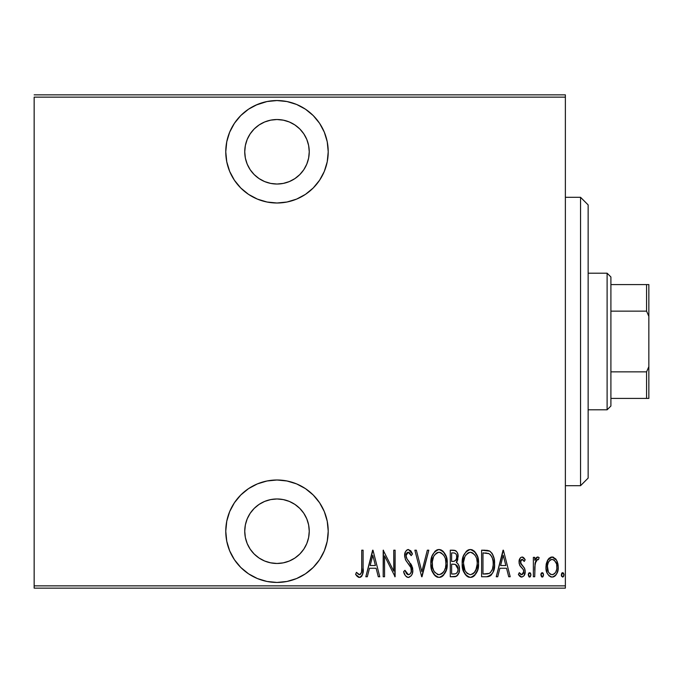 <?xml version="1.0" encoding="UTF-8"?>
<svg xmlns="http://www.w3.org/2000/svg" width="683" height="683" viewBox="0 0 683 683"><rect width="100%" height="100%" fill="white"/><g stroke="black" fill="none" stroke-linecap="round" stroke-linejoin="round"><path stroke-width="1.02" d="M276.991 100.555A51.225 51.225 0 0 1 328.216 151.78A51.225 51.225 0 0 1 276.991 203.005L286.988 202.014L296.601 199.103L305.455 194.373L313.215 187.996L319.584 180.235L324.323 171.382L327.234 161.769L328.216 151.78L327.234 141.782L324.323 132.178L319.584 123.316L313.215 115.555L305.455 109.186L296.601 104.456L286.988 101.536L276.991 100.555L267.002 101.536L257.389 104.456L248.535 109.186L240.775 115.555L234.406 123.316L229.667 132.178L226.756 141.782L225.766 151.78L226.756 161.769L229.667 171.382L234.406 180.235L240.775 187.996L248.535 194.373L257.389 199.103L267.002 202.014L276.991 203.005A51.225 51.225 0 0 1 225.766 151.78A51.225 51.225 0 0 1 276.991 100.555M276.991 479.995A51.225 51.225 0 0 1 328.216 531.22A51.225 51.225 0 0 1 276.991 582.445L286.988 581.464L296.601 578.544L305.455 573.814L313.215 567.445L319.584 559.684L324.323 550.822L327.234 541.218L328.216 531.22L327.234 521.231L324.323 511.618L319.584 502.765L313.215 495.004L305.455 488.627L296.601 483.897L286.988 480.986L276.991 479.995L267.002 480.986L257.389 483.897L248.535 488.627L240.775 495.004L234.406 502.765L229.667 511.618L226.756 521.231L225.766 531.22L226.756 541.218L229.667 550.822L234.406 559.684L240.775 567.445L248.535 573.814L257.389 578.544L267.002 581.464L276.991 582.445A51.225 51.225 0 0 1 225.766 531.22A51.225 51.225 0 0 1 276.991 479.995M270.699 562.852L264.654 561.016L259.079 558.037L254.187 554.033L250.174 549.141L247.195 543.566L245.359 537.512L244.745 531.22L245.359 524.928L247.195 518.884L250.174 513.3L254.187 508.417L259.079 504.404L264.654 501.424L270.699 499.589L276.991 498.966A32.255 32.255 0 0 1 309.245 531.22A32.255 32.255 0 0 1 276.991 563.475A32.255 32.255 0 0 1 244.745 531.22A32.255 32.255 0 0 1 276.991 498.966L283.283 499.589L289.336 501.424L294.911 504.404L299.803 508.417L303.815 513.3L306.795 518.884L308.631 524.928L309.245 531.22L308.631 537.512L306.795 543.566L303.815 549.141L299.803 554.033L294.911 558.037L289.336 561.016L283.283 562.852L276.991 563.475L270.306 562.775M283.283 120.148L289.336 121.984L294.911 124.963L299.803 128.967L303.815 133.859L306.795 139.434L308.631 145.488L309.245 151.78L308.631 158.072L306.795 164.116L303.815 169.7L299.803 174.583L294.911 178.596L289.336 181.576L283.283 183.411L276.991 184.034L270.699 183.411L264.654 181.576L259.079 178.596L254.187 174.583L250.174 169.7L247.195 164.116L245.359 158.072L244.745 151.78L245.359 145.488L247.195 139.434L250.174 133.859L254.187 128.967L259.079 124.963L264.654 121.984L270.699 120.148L276.991 119.525A32.255 32.255 0 0 1 309.245 151.78A32.255 32.255 0 0 1 276.991 184.034A32.255 32.255 0 0 1 244.745 151.78A32.255 32.255 0 0 1 276.991 119.525L283.676 120.225M565.37 585.86L34.15 585.86L34.15 97.14L565.37 97.14L565.37 585.86L565.37 94.86L34.15 94.86L565.37 94.86L565.37 97.14L34.15 97.14L34.15 585.86L565.37 585.86L565.37 588.14L565.37 585.86M547.587 560.222L546.332 563.552L546.033 568.717L547.288 573.361L549.149 575.965L551.693 577.075L554.391 576.443L556.44 574.207L557.917 570.305L558.199 566.207L557.345 561.827L555.8 558.993L552.82 557.063L550.669 557.251L547.962 559.599L545.965 567.103C545.674 572.209 547.723 575.538 552.095 577.092C556.466 575.53 558.506 572.2 558.224 567.103L556.602 560.205L552.095 557.004L547.587 560.222M534.721 576.759L533.363 576.759L534.721 576.759L535.13 562.929L536.035 560.487L537.239 559.437L538.375 559.736L539.152 557.67L537.999 557.021L536.701 557.345L534.721 560.205L534.721 557.345L533.363 557.345L533.363 576.759L533.363 557.345L533.363 576.759L534.721 576.759L535.011 563.569L537.564 559.386L538.375 559.736L539.152 557.67L537.803 557.004L534.721 560.205L534.721 557.345L533.363 557.345L534.721 557.345M522.102 557.004L520.617 557.584L519.678 558.916L519.089 562.86L519.985 565.831L523.426 569.742L523.716 572.619L522.213 574.625L520.916 574.505L519.319 572.67L518.38 574.471L519.703 576.264L521.744 577.092L523.998 575.786L525.193 571.492L524.45 568.094L520.523 562.903L521.291 559.693L522.794 559.625L524.228 561.435L525.193 559.77L523.955 558.002L522.102 557.004C519.891 557.806 518.875 559.505 519.063 562.1L519.601 565.089L523.426 569.742L523.827 571.586L521.701 574.71L519.319 572.67L518.38 574.471L521.744 577.092C524.211 576.221 525.364 574.352 525.193 571.492L524.638 568.487L520.822 563.765L520.42 561.998L522.06 559.386L524.228 561.435L525.193 559.77L522.102 557.004M486.492 576.759L490.556 575.632L493.032 572.192L494.466 565.951L494.057 558.566L492.221 553.648L490.155 551.394L487.355 550.361L481.6 550.191L481.6 576.759L486.492 576.759C492.503 575.112 495.192 570.8 494.543 563.808C494.927 558.72 493.339 554.502 489.788 551.155L481.6 550.191L481.6 576.759L481.6 550.191L484.793 550.191M454.485 576.759L450.276 576.759L456.381 576.29L458.899 572.917L459.454 569.844L459.113 566.301L457.849 563.671L456.346 562.425L457.738 559.77L457.883 554.468L457.106 552.282L455.518 550.635L450.276 550.191L450.276 576.759L450.276 550.191L450.276 576.759L454.485 576.759C458.028 575.743 459.693 573.225 459.471 569.212C459.633 566.335 458.592 564.073 456.346 562.425L458.105 556.773C458.336 552.957 456.722 550.763 453.256 550.191L450.276 550.191L453.256 550.191M427.336 550.191L428.822 550.191L422.009 576.759L428.822 550.191L427.336 550.191L421.838 571.637L416.34 550.191L414.863 550.191L421.667 576.759L414.863 550.191L421.667 576.759L428.822 550.191L427.336 550.191L421.838 571.637L416.34 550.191L414.863 550.191L416.34 550.191M384.555 576.759L384.555 555.868L395.107 576.759L395.107 550.191L393.75 550.191L393.75 571.133L383.189 550.191L383.189 576.759L384.555 576.759L383.189 576.759L384.555 576.759L384.555 555.868L395.107 576.759L395.107 550.191L393.75 550.191L393.75 571.133L383.189 550.191L383.189 576.759L383.479 550.191M361.734 567.863L361.503 572.311L360.761 574.019L358.976 574.599L356.441 572.328L355.604 574.369L357.166 576.384L359.096 577.417L360.744 577.101L362.408 574.958L363.091 569.511L363.1 550.191L361.734 550.191L361.734 567.863C362.297 570.86 361.563 573.139 359.523 574.71L356.441 572.328L355.604 574.369L359.42 577.434C362.673 575.581 363.894 572.474 363.1 568.128L363.1 550.191L361.734 550.191L361.708 569.793M367.309 576.759L365.823 576.759L372.636 550.191L365.823 576.759L367.309 576.759L369.486 568.239L376.12 568.239L378.297 576.759L379.782 576.759L372.978 550.191L365.823 576.759L367.309 576.759L369.486 568.239L376.12 568.239L378.297 576.759L379.782 576.759L372.978 550.191L379.782 576.759L378.297 576.759M408.366 577.434L411.234 575.726L412.284 573.669L412.814 570.245L411.772 565.635L407.034 559.035L406.069 556.508L406.487 553.443L407.683 552.316L409.339 552.632L411.2 555.646L412.472 554.007L411.021 551.155L408.408 549.516L406.59 550.242L405.42 551.838L404.695 556.756L405.77 560.248L410.893 567.607L411.286 571.697L410.329 573.72L408.391 574.71L406.556 573.6L404.951 570.288L403.619 571.628L405.19 575.299L406.505 576.793L408.357 577.434C411.507 576.29 412.993 573.899 412.814 570.245L409.134 561.674L407.034 559.035L406.009 555.603L408.238 552.24L411.2 555.646L412.472 554.007L408.408 549.516C405.693 550.498 404.438 552.564 404.643 555.714L405.514 559.753L410.893 567.607L411.456 570.211C411.533 572.585 410.517 574.087 408.391 574.71L404.951 570.288L403.619 571.628C404.14 574.634 405.728 576.572 408.366 577.434L408.656 577.425M430.862 563.595L431.793 570.117L435.088 575.778L439.067 577.434L441.218 576.981L443.036 575.735L446.298 570.023L447.211 563.466L446.298 556.867L442.968 551.155L441.107 549.935L438.938 549.516L436.787 550.003L434.986 551.275L432.126 555.971L430.862 563.595C430.427 570.536 433.159 575.154 439.067 577.434C444.949 575.086 447.664 570.433 447.211 563.466C447.681 556.423 444.923 551.779 438.938 549.516C433.099 551.941 430.401 556.628 430.862 563.595M462.195 563.595L463.117 570.117L466.412 575.778L470.391 577.434L472.542 576.981L474.361 575.735L477.63 570.023L478.535 563.466L477.622 556.867L474.292 551.155L472.44 549.935L470.263 549.516L468.12 550.003L466.318 551.275L463.458 555.971L462.195 563.595C461.759 570.536 464.491 575.154 470.391 577.434C476.282 575.086 478.996 570.433 478.535 563.466C479.014 556.423 476.247 551.779 470.263 549.516C464.423 551.941 461.734 556.628 462.195 563.595L463.911 572.141M497.728 576.759L496.242 576.759L503.055 550.191L496.242 576.759L497.728 576.759L499.913 568.239L506.538 568.239L508.724 576.759L510.21 576.759L503.397 550.191L496.242 576.759L497.728 576.759L499.913 568.239L506.538 568.239L508.724 576.759L510.21 576.759L503.397 550.191L510.21 576.759L508.724 576.759M528.258 574.881L528.966 576.836L530.264 576.836L530.981 574.881L530.264 572.926L528.966 572.926L528.326 574.172L529.615 577.092L530.981 574.881L529.615 572.67L528.258 574.881M540.851 574.881L541.568 576.836L542.865 576.836L543.583 574.881L542.865 572.926L541.568 572.926L540.919 574.172L542.217 577.092L543.583 574.881L542.217 572.67L540.851 574.881M561.289 574.881L561.588 576.264L562.826 577.075L563.714 576.264L563.996 574.523L563.296 572.926L562.297 572.738L561.289 574.881L562.647 577.092L564.013 574.881L562.647 572.67L561.392 575.735M34.15 588.14L565.37 588.14L34.15 588.14L34.15 585.86L34.15 588.14M361.734 550.191L363.1 550.191L363.091 569.511M362.997 571.756L362.929 572.542M362.682 574.087L362.408 574.958M361.896 575.957L361.427 576.554M360.744 577.101L360.112 577.357M358.771 577.357L358.199 577.135M355.963 574.898L355.604 574.369L356.441 572.328L358.481 574.326L359.77 574.685M357.926 573.882L359.241 574.685M358.481 574.326L359.523 574.71L358.481 574.326M360.419 574.369L361.367 572.849M361.367 572.841L361.503 572.311M361.52 572.243L361.589 571.765M361.674 570.792L361.708 569.844M372.807 555.313L375.419 565.515L370.186 565.515L372.807 555.313L375.419 565.515L370.186 565.515L372.807 555.313M393.75 550.191L395.107 550.191L394.8 576.759M407.871 577.391L407.375 577.272M407 577.101L406.505 576.793M406.487 576.776L405.557 575.837M403.619 571.628L404.951 570.288L405.471 571.671L405.198 570.979M406.103 572.935L407.299 574.343M407.674 574.557L408.767 574.685M409.791 574.224L410.278 573.771M410.338 573.711L410.765 573.105M411.072 572.422L411.414 569.545M411.328 568.939L411.14 568.256M411.132 568.23L410.62 567.027M410.312 566.472L409.92 565.848M408.075 563.364L408.997 564.534M407.469 562.621L406.803 561.759M406.061 560.709L405.779 560.256M404.695 556.756L404.643 555.706L404.695 556.756M404.686 554.707L404.823 553.734M405.07 552.743L405.378 551.924M405.42 551.838L407.409 549.713M406.59 550.242L407.879 549.567M410.534 550.549L411.004 551.138M411.046 551.198L412.156 553.273M412.472 554.007L411.2 555.646L410.953 555.1M410.688 554.562L410.329 553.879M410.107 553.503L409.774 553.042M409.766 553.034L407.691 552.316M407.196 552.581L406.633 553.204M406.103 554.511L406.265 557.396M406.607 558.267L407.324 559.437M407.597 559.787L408.605 561.033M410.585 563.595L411.2 564.559M411.217 564.585L411.764 565.618M412.344 567.121L412.532 567.846M412.549 567.889L412.745 569.024M412.814 570.245L412.797 570.834M412.592 572.542L412.293 573.643M411.823 574.745L411.234 575.726M411.217 575.743L408.955 577.383M408.058 560.367L407.034 559.035M405.309 559.275L405.514 559.753M406.385 561.17L406.701 561.622M430.964 561.315L431.246 559.223M431.793 556.995L432.117 556.005M436.787 550.003L437.231 549.815M437.837 549.636L438.93 549.516M439.493 549.542L438.938 549.516M440.065 549.619L443.754 551.992M444.385 552.829L445.495 554.792M444.411 552.871L445.914 555.783M446.306 556.901L446.819 559.001M446.861 559.257L447.117 561.204M447.117 565.695L446.827 567.863M445.512 572.081L444.454 573.993M443.737 574.975L442.763 575.991M442.217 576.418L440.185 577.323M442.166 576.452L441.235 576.973M437.948 577.323L436.915 576.998M436.548 576.828L435.114 575.803M435.054 575.752L433.688 574.104M433.671 574.07L432.604 572.2M432.578 572.141L431.793 570.109M431.255 567.949L430.956 565.84M431.784 557.029L431.255 559.181M441.91 553.298L439.007 552.24C443.899 554.05 446.178 557.789 445.845 563.458L445.768 561.657L445.845 563.458C446.204 569.178 443.924 572.926 439.007 574.71L441.628 573.899M444.394 556.457L444.795 557.371M442.294 573.387L443.19 572.465L441.568 573.942L439.007 574.71C434.166 572.926 431.904 569.221 432.228 563.577C431.887 557.9 434.14 554.118 439.007 552.24L440.757 552.607L443.626 555.125M443.267 572.363L443.796 571.637M444.001 571.295L443.19 572.465M444.471 570.399L444.855 569.468M445.231 568.299L444.42 570.501M445.768 565.268L445.521 567.061M432.552 567.138L433.679 570.518L432.552 567.138L432.305 561.776L432.467 566.642M439.007 552.24L437.248 552.624L439.007 552.24M435.754 553.631L437.248 552.624M434.175 555.569L434.712 554.775M432.305 561.776L433.543 556.79M432.996 558.224L432.561 559.949M454.408 550.285L455.501 550.626M456.133 551.044L456.577 551.497M457.115 552.299L457.499 553.153M457.584 553.384L458.088 556.201M457.209 561.178L456.842 561.802M457.149 562.98L457.798 563.612M458.822 565.387L459.113 566.301M459.437 568.23L459.317 567.266M459.471 569.212L459.454 569.853M459.411 570.484L459.36 570.945M458.865 573.02L458.677 573.481M458.31 574.241L457.73 575.129M457.712 575.154L457.32 575.581M456.833 576.008L456.398 576.29M455.723 576.572L455.134 576.708M454.229 564.226L452.547 564.158L455.416 564.474L458.105 569.212C458.097 572.303 456.611 573.908 453.649 574.027L451.634 574.027L451.634 564.158L455.066 564.363M455.749 564.619L457.49 566.403L458.071 568.495L457.772 571.33L456.44 573.361M456.637 558.079L456.748 556.824C456.782 559.778 455.39 561.315 452.564 561.435L451.634 561.435L451.634 552.923L453.503 552.923C455.757 553.145 456.842 554.442 456.748 556.824L456.603 555.381L456.62 558.156L455.774 560.214L454.332 561.221L452.564 561.435L453.845 561.341M456.031 554.041L456.603 555.381M454.238 552.974L454.972 553.179M454.938 553.17L454.417 553.008M454.357 561.213L456.218 559.437M458.028 570.271L457.96 567.752M457.841 567.3L457.49 566.403M457.431 566.292L456.637 565.234M455.518 573.814L451.634 574.027L451.634 564.158L452.547 564.158M456.995 572.806L457.841 571.099M456.714 556.099L456.62 558.156M452.564 561.435L451.634 561.435L451.634 552.923L453.503 552.923M462.289 561.315L462.579 559.223M463.117 556.995L463.441 556.005M468.111 550.003L468.564 549.815M469.161 549.636L470.826 549.542M471.39 549.619L472.44 549.935M474.284 551.147L475.086 551.992M475.71 552.829L476.828 554.792M475.744 552.871L477.246 555.783M477.63 556.901L478.151 559.001M478.194 559.257L478.441 561.204M478.51 564.593L478.151 567.863M476.836 572.081L475.778 573.993M475.061 574.975L474.087 575.991M473.541 576.418L471.509 577.323M469.281 577.323L468.239 576.998M467.881 576.828L466.438 575.803M466.378 575.752L465.021 574.104M464.995 574.07L463.936 572.2M463.108 557.029L462.587 559.181M472.542 576.981L473.507 576.443M473.234 553.298L470.331 552.24C475.223 554.05 477.502 557.789 477.178 563.458L477.101 565.268L477.178 563.458C477.537 569.178 475.257 572.926 470.331 574.71L472.96 573.899M476.563 568.299L474.173 572.858M463.629 565.37L465.003 570.518L463.552 563.577L463.791 566.642M475.727 556.457L476.128 557.371M473.618 573.396L470.331 574.71C465.49 572.926 463.236 569.221 463.552 563.577C463.211 557.9 465.473 554.118 470.331 552.24L472.081 552.607L474.95 555.125M474.6 572.363L475.12 571.637M475.795 570.399L476.179 569.468M470.331 552.24L468.581 552.624L470.331 552.24M467.095 553.623L468.581 552.624M465.507 555.569L466.045 554.775M463.637 561.759L464.867 556.79M464.329 558.224L463.885 559.949M463.578 562.681L463.552 563.577L463.578 562.681M488.61 550.643L489.216 550.857M491.743 552.948L492.136 553.512M492.221 553.64L493.032 555.211M493.647 556.91L494.048 558.506M494.065 558.592L494.338 560.282M494.398 560.854L494.492 562.032M494.543 563.808L494.526 564.884M494.518 565.012L494.466 565.942M494.364 567.044L494.21 568.077M493.98 569.272L493.852 569.801M493.468 571.073L493.049 572.166M493.015 572.243L492.486 573.319M491.751 574.446L490.864 575.385M490.539 575.641L489.882 576.051M489.335 576.29L488.61 576.52M488.268 576.597L487.03 576.742M487.807 553.256L488.985 553.665L487.807 553.256M487.116 573.925L489.352 573.353L482.966 574.027L482.966 552.923L488.985 553.665C492.11 556.21 493.502 559.582 493.177 563.808L493.143 562.365L493.177 563.808C493.485 567.735 492.212 570.92 489.352 573.353L490.411 572.593M493.015 566.506L492.452 569.118L490.437 572.567L489.352 573.353L484.793 574.027L487.594 573.857M485.331 552.948L486.578 553.051M493.049 561.332L493.143 562.365M491.828 556.799L490.667 554.989L492.366 558.131L492.998 560.939M490.163 554.476L490.667 554.989M491.76 570.766L492.033 570.194M503.226 555.313L505.847 565.515L500.605 565.515L503.226 555.313L505.847 565.515L500.605 565.515L503.226 555.313M522.64 557.089L523.127 557.311L522.64 557.089M523.238 557.379L523.955 558.002M524.16 558.233L524.621 558.848M525.193 559.77L524.228 561.435L523.844 560.777M522.444 559.454L521.65 559.471M520.796 560.367L520.566 560.939M520.514 561.17L521.377 564.61M520.651 563.338L520.822 563.765M521.59 564.858L522.512 565.763M525.048 569.87L525.159 570.723M525.193 571.492L525.15 572.397M525.022 573.285L524.476 574.966M524.442 575.035L523.989 575.795M521.163 577.033L520.642 576.862M518.38 574.471L519.319 572.67L519.746 573.37M520.267 574.002L520.753 574.412M521.71 574.71L522.213 574.625M523.332 573.583L523.639 572.892M523.716 572.602L523.733 570.655L522.922 568.999M522.615 568.657L521.027 567.146M519.182 563.62L519.089 562.86M519.063 562.1L520.275 557.943M521.633 567.735L522.136 568.188M523.801 571.116L523.827 571.586M521.573 564.841L521.155 564.329M528.548 573.507L528.847 573.046M530.384 573.046L530.682 573.498M529.436 577.075L528.975 576.836M534.721 560.205L534.96 559.667M535.207 559.155L535.788 558.216M535.831 558.173L537.214 557.097M537.999 557.021L539.152 557.67L538.375 559.736L537.564 559.386M535.993 560.564L534.763 566.881M534.763 566.916L534.721 570.228M541.149 573.507L541.448 573.046M542.985 573.046L543.284 573.507M542.396 577.075L543.105 576.554M548.398 558.984L549.405 557.96M550.669 557.251L551.736 557.021M552.095 557.004L552.82 557.063M552.88 557.072L553.52 557.251M557.789 563.262L558.139 565.328M558.148 568.708L557.507 571.842M556.901 573.353L556.44 574.207M556.423 574.241L555.919 574.992M555.877 575.052L555.228 575.786M555.048 575.957L554.408 576.435M553.665 576.811L552.914 577.024M551.283 577.024L550.532 576.819M547.288 573.353L546.682 571.876M546.648 571.765L546.272 570.314M546.101 569.298L546.033 568.717M545.965 567.103L545.982 566.198M546.05 565.302L546.332 563.56M553.358 574.463L552.095 574.71C548.705 573.549 547.117 571.022 547.322 567.121C547.126 563.202 548.714 560.623 552.095 559.386L550.874 559.633L552.095 559.386C555.467 560.623 557.055 563.202 556.858 567.121L556.799 568.35L556.858 567.121C557.063 571.022 555.475 573.549 552.095 574.71L552.692 574.659M556.696 565.063L556.841 567.735M554.348 560.299L556.295 563.449M552.402 559.411L553.853 559.923M552.402 574.693L553.29 574.488M555.083 573.097L554.348 573.857M555.962 571.611L556.303 570.749M547.433 565.404L547.86 570.664M550.882 574.488L548.833 572.738M549.832 573.857L550.831 574.463M548.355 571.902L547.382 565.874L548.364 562.297L550.327 559.915L549.2 560.982M549.012 561.23L547.775 563.782M561.58 573.507L561.878 573.046M563.415 573.046L563.714 573.498M438.119 574.634L437.257 574.369M435.139 572.764L433.679 570.518M433.654 556.543L434.14 555.629M445.521 559.872L445.768 561.657M453.273 564.167L453.99 564.209M458.105 569.212L458.088 569.75M457.772 571.33L457.038 572.755M477.152 564.363L475.752 570.501M470.331 574.71L467.095 573.404L465.003 570.518M464.978 556.543L465.465 555.629M476.845 559.872L477.101 561.657M485.955 574.01L482.966 574.027L482.966 552.923L484.085 552.923M493.177 563.808L493.169 564.474M493.143 565.148L492.452 569.118M556.611 569.571L555.825 571.902M550.327 559.915L551.471 559.445M248.535 573.814L250.337 574.958M257.389 578.544L267.002 581.464M259.079 558.037L254.187 554.033M254.187 508.417L259.079 504.404M294.911 504.404L299.803 508.417M267.002 101.536L255.852 105.122M234.406 123.316L233.065 125.424M305.455 109.186L303.269 107.803M259.079 178.596L254.187 174.583M294.911 124.963L299.803 128.967M299.803 174.583L294.911 178.596M580.55 485.69L588.14 478.1L588.14 204.9L580.55 197.31L580.55 485.69L580.55 197.31L565.37 197.31L580.55 197.31L588.14 204.9L588.14 478.1L580.55 485.69L565.37 485.69L580.55 485.69M610.909 311.141L610.909 276.991L607.11 273.2L607.11 409.8L610.909 406.009L610.909 311.141L610.909 406.009L607.11 409.8L607.11 273.2L588.14 273.2L607.11 273.2L610.909 276.991L610.909 311.141L646.57 311.141L648.85 316.34L648.85 366.66L646.57 371.859L610.909 371.859L646.57 371.859L646.57 398.42L648.85 398.42L648.85 366.66L648.85 398.42L646.57 398.42L646.57 371.859L648.85 366.66L648.85 284.58L610.909 284.58L646.57 284.58L646.57 311.141L646.57 284.58L648.85 284.58L648.85 316.34L646.57 311.141L610.909 311.141M588.14 409.8L607.11 409.8L588.14 409.8M610.909 398.42L646.57 398.42L610.909 398.42"/></g></svg>

